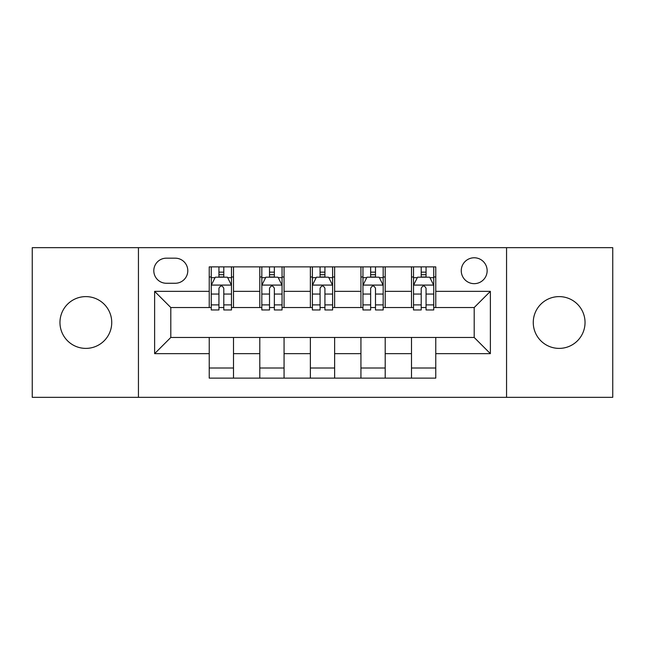 <?xml version="1.0" encoding="UTF-8"?>
<svg xmlns="http://www.w3.org/2000/svg" width="645" height="645" viewBox="0 0 645 645"><rect width="100%" height="100%" fill="white"/><g stroke="black" fill="none" stroke-linecap="round" stroke-linejoin="round"><path stroke-width="0.97" d="M559.15 296.611A25.889 25.889 0 0 0 533.262 322.5A25.889 25.889 0 0 0 559.15 348.389A25.889 25.889 0 0 0 585.039 322.5A25.889 25.889 0 0 0 559.15 296.611M85.85 296.611A25.889 25.889 0 0 0 59.961 322.5A25.889 25.889 0 0 0 85.85 348.389A25.889 25.889 0 0 0 111.738 322.5A25.889 25.889 0 0 0 85.85 296.611M474.196 257.774A12.948 12.948 0 0 0 461.256 270.723A12.948 12.948 0 0 0 474.196 283.663A12.948 12.948 0 0 0 487.144 270.723A12.948 12.948 0 0 0 474.196 257.774M506.559 397.336L612.75 397.336L612.75 247.664L506.559 247.664L506.559 397.336L138.441 397.336L138.441 247.664L32.25 247.664L32.25 397.336L138.441 397.336M166.354 283.26L175.255 283.26A12.537 12.537 0 0 0 187.792 270.723A12.537 12.537 0 0 0 175.255 258.177L166.354 258.177A12.537 12.537 0 0 0 153.808 270.723A12.537 12.537 0 0 0 166.354 283.26M506.559 247.664L138.441 247.664M209.23 353.645L154.623 353.645L154.623 291.355L209.23 291.355L209.23 307.536L170.804 307.536L170.804 337.464L209.23 337.464L209.23 378.123L435.77 378.123L435.77 337.464L474.196 337.464L474.196 307.536L435.77 307.536L435.77 291.355L490.377 291.355L490.377 353.645L435.77 353.645M435.77 291.355L435.77 266.877L209.23 266.877L209.23 291.355M411.494 266.877L411.494 307.536L413.518 307.536M421.209 307.536L426.063 307.536M433.746 307.536L435.77 307.536M411.494 307.536L383.178 307.536M360.934 266.877L360.934 307.536L362.95 307.536M370.641 307.536L375.495 307.536M360.934 307.536L332.61 307.536M310.366 266.877L310.366 307.536L312.39 307.536M320.073 307.536L324.927 307.536M310.366 307.536L282.05 307.536M259.798 266.877L259.798 307.536L261.822 307.536M269.505 307.536L274.359 307.536M259.798 307.536L231.482 307.536M209.23 307.536L211.254 307.536M218.937 307.536L223.791 307.536M209.23 337.464L233.506 337.464L233.506 378.123M435.77 337.464L233.506 337.464M233.506 266.877L233.506 307.536M209.23 276.987L211.254 276.987M218.937 276.987L223.791 276.987M231.482 276.987L233.506 276.987M209.23 368.013L233.506 368.013M259.798 337.464L259.798 378.123M284.066 266.877L284.066 307.536M259.798 276.987L261.822 276.987M269.505 276.987L274.359 276.987M282.05 276.987L284.066 276.987M284.066 337.464L284.066 378.123M259.798 368.013L284.066 368.013M310.366 337.464L310.366 378.123M334.634 337.464L334.634 378.123M310.366 368.013L334.634 368.013M334.634 266.877L334.634 307.536M310.366 276.987L312.39 276.987M320.073 276.987L324.927 276.987M332.61 276.987L334.634 276.987M360.934 337.464L360.934 378.123M385.202 337.464L385.202 378.123M360.934 368.013L385.202 368.013M385.202 266.877L385.202 307.536M360.934 276.987L362.95 276.987M370.641 276.987L375.495 276.987M383.178 276.987L385.202 276.987M411.494 337.464L411.494 378.123M411.494 368.013L435.77 368.013M411.494 276.987L413.518 276.987M421.209 276.987L426.063 276.987M433.746 276.987L435.77 276.987M170.804 307.536L154.623 291.355M170.804 337.464L154.623 353.645M490.377 291.355L474.196 307.536M490.377 353.645L474.196 337.464M223.791 272.134L218.937 272.134M231.482 304.892L223.791 304.892L223.791 309.963L231.482 309.963L231.482 285.284L227.435 277.189L215.301 277.189L211.254 285.284L211.254 309.963L218.937 309.963L218.937 304.892L211.254 304.892M211.254 285.284L211.254 266.877M231.482 285.284L231.482 266.877M218.937 277.189L218.937 266.877M223.791 266.877L223.791 277.189M223.791 304.892L223.791 288.315C222.178 285.203 220.558 285.203 218.937 288.315L218.937 304.892M274.359 272.134L269.505 272.134M282.05 304.892L274.359 304.892L274.359 309.963L282.05 309.963L282.05 285.284L278.003 277.189L265.869 277.189L261.822 285.284L261.822 309.963L269.505 309.963L269.505 304.892L261.822 304.892M261.822 285.284L261.822 266.877M282.05 285.284L282.05 266.877M269.505 277.189L269.505 266.877M274.359 266.877L274.359 277.189M274.359 304.892L274.359 288.315C272.746 285.203 271.126 285.203 269.505 288.315L269.505 304.892M324.927 272.134L320.073 272.134M332.61 304.892L324.927 304.892L324.927 309.963L332.61 309.963L332.61 285.284L328.571 277.189L316.429 277.189L312.39 285.284L312.39 309.963L320.073 309.963L320.073 304.892L312.39 304.892M312.39 285.284L312.39 266.877M332.61 285.284L332.61 266.877M320.073 277.189L320.073 266.877M324.927 266.877L324.927 277.189M324.927 304.892L324.927 288.315C323.314 285.203 321.694 285.203 320.073 288.315L320.073 304.892M375.495 272.134L370.641 272.134M383.178 304.892L375.495 304.892L375.495 309.963L383.178 309.963L383.178 285.284L379.131 277.189L366.997 277.189L362.95 285.284L362.95 309.963L370.641 309.963L370.641 304.892L362.95 304.892M362.95 285.284L362.95 266.877M383.178 285.284L383.178 266.877M370.641 277.189L370.641 266.877M375.495 266.877L375.495 277.189M375.495 304.892L375.495 288.315C373.874 285.203 372.262 285.203 370.641 288.315L370.641 304.892M426.063 272.134L421.209 272.134M433.746 304.892L426.063 304.892L426.063 309.963L433.746 309.963L433.746 285.284L429.699 277.189L417.565 277.189L413.518 285.284L413.518 309.963L421.209 309.963L421.209 304.892L413.518 304.892M413.518 285.284L413.518 266.877M433.746 285.284L433.746 266.877M421.209 277.189L421.209 266.877M426.063 266.877L426.063 277.189M426.063 304.892L426.063 288.315C424.442 285.203 422.822 285.203 421.209 288.315L421.209 304.892M259.798 353.645L233.506 353.645M259.798 291.355L233.506 291.355M310.366 291.355L284.066 291.355M310.366 353.645L284.066 353.645M360.934 291.355L334.634 291.355M360.934 353.645L334.634 353.645M411.494 291.355L385.202 291.355M411.494 353.645L385.202 353.645M231.378 285.082L211.358 285.082M211.254 277.681L215.059 277.681M227.677 277.681L231.482 277.681M218.937 294.047L211.254 294.047M231.482 294.047L223.791 294.047M223.791 274.714L218.937 274.714M281.946 285.082L261.918 285.082M261.822 277.681L265.627 277.681M278.245 277.681L282.05 277.681M269.505 294.047L261.822 294.047M282.05 294.047L274.359 294.047M274.359 274.714L269.505 274.714M332.514 285.082L312.486 285.082M312.39 277.681L316.187 277.681M328.813 277.681L332.61 277.681M320.073 294.047L312.39 294.047M332.61 294.047L324.927 294.047M324.927 274.714L320.073 274.714M383.082 285.082L363.054 285.082M362.95 277.681L366.755 277.681M379.373 277.681L383.178 277.681M370.641 294.047L362.95 294.047M383.178 294.047L375.495 294.047M375.495 274.714L370.641 274.714M433.642 285.082L413.622 285.082M413.518 277.681L417.323 277.681M429.941 277.681L433.746 277.681M421.209 294.047L413.518 294.047M433.746 294.047L426.063 294.047M426.063 274.714L421.209 274.714"/></g></svg>
